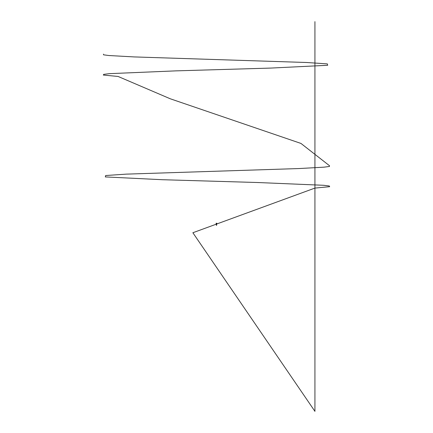 <?xml version="1.0" encoding="UTF-8"?>
<svg xmlns="http://www.w3.org/2000/svg" width="433" height="433" viewBox="0 0 433 433"><rect width="100%" height="100%" fill="white"/><g stroke="black" fill="none" stroke-linecap="round" stroke-linejoin="round"><path stroke-width="0.65" d="M216.863 223.715A0.368 0.368 0 0 0 216.863 223.699L216.863 223.255L216.132 223.255L216.132 223.699A0.368 0.368 0 0 0 216.132 223.72L216.137 223.737A0.368 0.368 0 0 0 216.857 223.78M216.403 223.774L216.841 223.742L216.403 223.709M216.132 223.255L216.132 223.699M216.581 225.366L216.597 225.041M216.597 224.056L216.597 224.538M216.695 224.738L216.305 224.7L216.63 224.538M103.46 54.125L103.552 54.823L108.867 55.521L134.051 56.918L306.667 62.498L327.353 63.895L327.673 65.286L270.733 68.078L175.766 70.871L109.36 73.659L103.714 74.357L103.319 75.055L118.068 76.452L170.266 98.778L300.962 143.431L329.535 165.758L329.453 166.456L324.128 167.154L298.949 168.551L126.328 174.131L105.647 175.527L105.327 176.924L162.267 179.711L257.229 182.504L323.64 185.292L329.28 185.99L329.681 186.688L314.926 188.084L192.869 232.738L314.932 411.35L314.932 21.65M216.5 225.144L216.43 224.787M216.403 224.056L216.403 224.538M216.403 225.041L216.419 225.366"/></g></svg>
